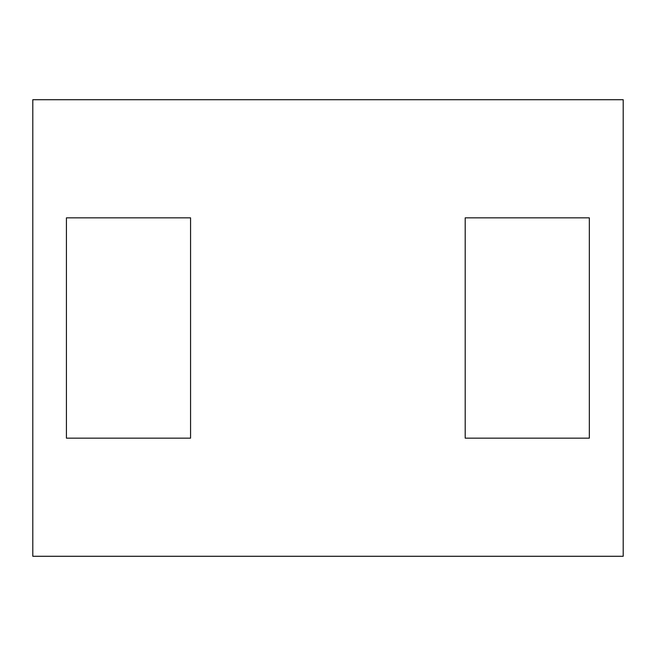 <?xml version="1.0" encoding="UTF-8"?>
<svg xmlns="http://www.w3.org/2000/svg" width="656" height="656" viewBox="0 0 656 656"><rect width="100%" height="100%" fill="white"/><g stroke="black" fill="none" stroke-linecap="round" stroke-linejoin="round"><path stroke-width="0.98" d="M465.194 217.849L465.194 438.151L589.334 438.151L589.334 217.849L465.194 217.849M327.885 556.28L623.2 556.28L623.2 99.72L32.8 99.72L32.8 556.28L327.885 556.28M66.428 217.849L66.428 438.151L190.568 438.151L190.568 217.849L66.428 217.849"/></g></svg>
